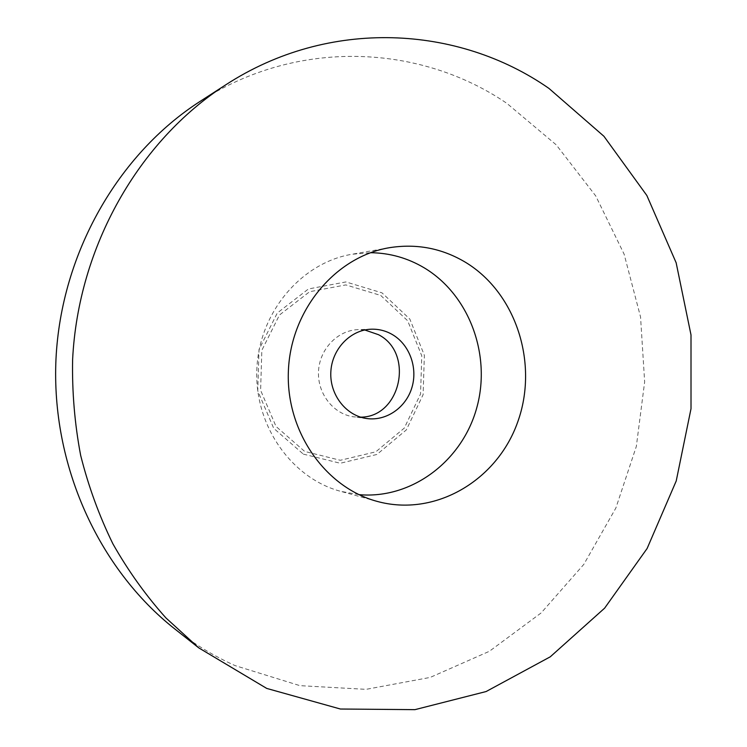 <?xml version="1.0" encoding="UTF-8"?>
<svg xmlns="http://www.w3.org/2000/svg" width="747" height="747" viewBox="0 0 747 747"><rect width="100%" height="100%" fill="white"/><g stroke="black" fill="none" stroke-linecap="round" stroke-linejoin="round"><path stroke-width="0.56" stroke-dasharray="3.73 2.8" d="M199.907 101.508C297.539 37.91 420.384 44.297 506.849 103.347L556.244 144.862L595.751 195.957L624.118 254.157L640.553 316.971L644.652 381.885L636.332 446.407L615.855 508.053L583.818 564.358L541.183 612.895L489.35 651.309L430.179 677.426L366.067 689.35L299.911 685.653L235.1 665.605C213.801 656.034 193.678 643.802 174.733 628.899M364.788 329.987L358.224 329.632C337.7 330.155 319.455 349.129 318.511 371.464C317.326 393.8 333.676 414.417 354.059 416.891L360.624 417.162M380.737 295.438L407.675 320.78L421.766 355.824L420.561 393.949L404.295 428.087L375.834 451.804L340.352 460.292L304.664 451.421L276.035 426.481L260.61 390.27L261.842 350.296L279.471 315.01L309.613 291.722L345.824 284.906L380.737 295.438M359.018 494.654L340.567 491.311C291.218 478.108 254.008 425.062 256.875 368.523C259.405 311.975 301.499 262.711 351.884 254.269L370.568 252.701M303.347 454.12L340.258 463.261L376.927 454.456L406.331 429.927L423.119 394.649L424.361 355.264L409.823 319.062L381.997 292.852L345.917 281.936L308.464 288.958L277.277 313.021L259.022 349.521L257.752 390.877L273.719 428.339L303.347 454.12M371.38 329.194L358.224 329.632M367.113 418.581L354.059 416.891M389.215 247.733L351.884 254.269M377.104 501.377L340.567 491.311"/><path stroke-width="1.12" d="M548.942 88.407C458.481 25.323 329.11 17.526 225.594 84.934C139.166 140.567 78.136 246.351 72.608 359.727C72.011 392.007 74.7 423.894 80.657 455.381C88.435 486.325 99.192 515.832 112.928 543.9C128.223 570.876 145.908 595.574 165.993 617.984L198.721 647.845L266.735 688.426L340.417 709.024L414.958 709.65L486.101 691.545L550.259 656.818L604.631 608.151L647.117 548.494L676.222 480.965L691.012 408.712L691.003 334.917L676.147 262.767L646.837 195.471L603.94 136.29L548.942 88.407M198.721 647.845L174.733 628.899C98.576 568.85 51.048 464.867 55.988 358.933C61.161 253.009 118.371 154.031 199.907 101.508L225.594 84.934M360.624 417.162C400.84 417.256 414.576 353.004 378.505 334.693L364.788 329.987M392.063 334.385C409.319 344.208 417.928 367.319 411.989 387.31C406.181 407.339 386.647 421.159 367.113 418.581C346.309 416.06 329.614 394.939 330.828 372.053C331.799 349.157 350.427 329.726 371.38 329.194C378.72 328.997 385.62 330.725 392.063 334.385M370.568 252.701C389.813 252.962 407.703 258.014 424.249 267.856C469.592 295.056 491.554 355.553 476.642 408.245C462.029 461.011 411.812 499.351 359.018 494.654M465.67 262.402C516.494 293.319 538.764 364.032 517.652 422.167C497.072 480.489 435.146 517.372 377.104 501.377C324.88 487.417 285.354 430.655 288.426 370.026C291.143 309.389 335.898 256.651 389.215 247.733C416.574 243.363 442.056 248.256 465.67 262.402"/></g></svg>
